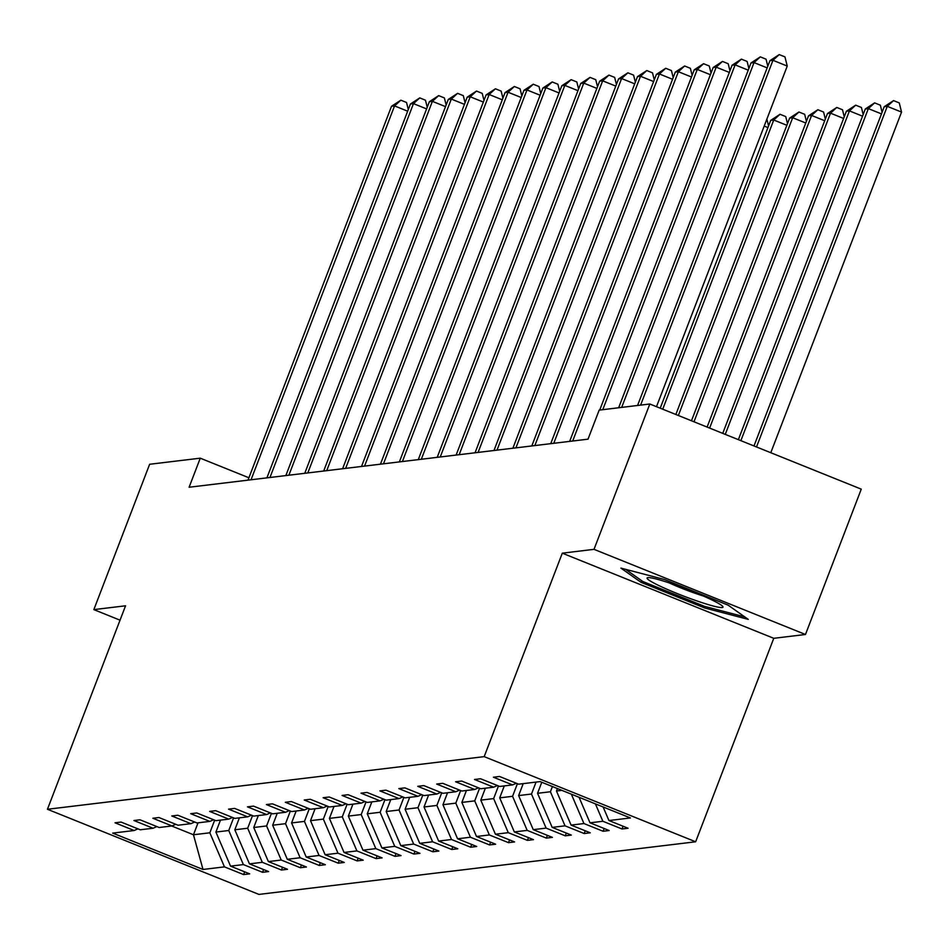 <?xml version="1.0" encoding="UTF-8"?>
<svg xmlns="http://www.w3.org/2000/svg" width="949" height="949" viewBox="0 0 949 949"><rect width="100%" height="100%" fill="white"/><g stroke="black" fill="none" stroke-linecap="round" stroke-linejoin="round"><path stroke-width="1.42" d="M805.476 634.49L594.015 549.341L562.306 553.172L773.767 638.309L805.476 634.49L861.265 489.15L649.816 404.001L599.175 410.11L588.012 439.173L189.112 487.24L200.263 458.177L149.634 464.275L93.844 609.614L120.037 620.171M773.767 638.309L695.653 841.787L258.911 894.409L47.45 809.272L484.192 756.638L695.653 841.787M594.015 549.341L649.816 404.001M603.113 806.97L608.938 820.541L628.084 828.252L622.022 828.975L623.078 826.235M198.044 822.819L193.466 834.764L209.836 832.795L224.462 866.876L203.003 869.462L112.706 833.103L134.165 830.517L115.019 822.807L121.081 822.071L140.227 829.782L153.086 828.24L133.939 820.529L140.001 819.794L159.147 827.504L172.006 825.95L152.86 818.252L158.922 817.516L178.068 825.227L190.927 823.673L171.781 815.962L177.843 815.238L196.989 822.949L209.848 821.395L190.702 813.684L196.763 812.961L215.909 820.66L228.768 819.117L209.622 811.407L215.684 810.671L234.83 818.382L247.689 816.84L228.543 809.129L234.605 808.394L253.751 816.104L266.61 814.55L247.464 806.852L253.525 806.116L272.671 813.827L285.53 812.273L266.384 804.562L272.446 803.839L291.592 811.549L304.451 809.995L285.305 802.285L291.367 801.561L310.513 809.26L323.372 807.718L304.226 800.007L310.287 799.272L329.433 806.982L342.292 805.44L323.146 797.729L329.208 796.994L348.354 804.705L361.213 803.151L342.067 795.452L348.129 794.716L367.275 802.427L380.134 800.873L360.988 793.162L367.049 792.439L386.196 800.149L399.054 798.595L379.908 790.885L385.97 790.161L405.116 797.86L417.975 796.318L398.829 788.607L404.891 787.872L424.037 795.582L436.896 794.04L417.75 786.33L423.812 785.594L442.958 793.305L455.817 791.751L436.67 784.052L442.732 783.316L461.878 791.027L474.737 789.473L455.591 781.762L461.653 781.039L480.799 788.749L493.658 787.196L474.512 779.485L480.574 778.761L499.72 786.46L512.579 784.918L493.433 777.207L499.494 776.472L518.64 784.182L540.111 781.596L630.409 817.955L608.938 820.541M595.403 803.862L602.876 821.276L622.022 828.975M602.876 821.276L590.017 822.819L609.163 830.529L603.101 831.265L604.157 828.513M571.345 794.171L583.955 823.554L603.101 831.265M583.955 823.554L571.096 825.096L590.242 832.807L584.181 833.542L585.236 830.79M541.784 782.273L537.549 793.305L550.408 791.751L565.035 825.832L584.181 833.542M565.035 825.832L552.176 827.386L571.322 835.084L565.26 835.82L566.316 833.068M523.207 783.637L518.629 795.582L531.487 794.028L546.114 828.109L565.26 835.82M546.114 828.109L533.255 829.663L552.401 837.374L546.339 838.097L547.395 835.357M504.287 785.914L499.708 797.86L512.567 796.306L527.193 830.387L546.339 838.097M527.193 830.387L514.334 831.941L533.48 839.651L527.419 840.375L528.474 837.635M485.378 788.192L480.787 800.137L493.646 798.595L508.273 832.676L527.419 840.375M508.273 832.676L495.414 834.218L514.56 841.929L508.498 842.665L509.554 839.912M466.457 790.47L461.866 802.415L474.725 800.873L489.352 834.954L508.498 842.665M489.352 834.954L476.493 836.496L495.639 844.207L489.577 844.942L490.633 842.19M447.537 792.759L442.946 804.705L455.805 803.151L470.431 837.232L489.577 844.942M470.431 837.232L457.572 838.786L476.718 846.484L470.657 847.22L471.712 844.468M428.616 795.037L424.025 806.982L436.884 805.428L451.51 839.509L470.657 847.22M451.51 839.509L438.652 841.063L457.798 848.774L451.736 849.497L452.792 846.757M409.695 797.314L405.104 809.26L417.963 807.706L432.59 841.787L451.736 849.497M432.59 841.787L419.731 843.341L438.877 851.051L432.815 851.775L433.871 849.035M390.774 799.592L386.184 811.537L399.043 809.995L413.669 844.076L432.815 851.775M413.669 844.076L400.81 845.618L419.956 853.329L413.894 854.064L414.95 851.312M371.854 801.869L367.263 813.815L380.122 812.273L394.748 846.354L413.894 854.064M394.748 846.354L381.889 847.896L401.036 855.607L394.974 856.342L396.03 853.59M352.933 804.159L348.342 816.104L361.201 814.55L375.828 848.631L394.974 856.342M375.828 848.631L362.969 850.185L382.115 857.884L376.053 858.62L377.109 855.868M334.012 806.436L329.422 818.382L342.281 816.828L356.907 850.909L376.053 858.62M356.907 850.909L344.048 852.463L363.194 860.174L357.132 860.897L358.188 858.157M315.092 808.714L310.501 820.66L323.36 819.106L337.986 853.187L357.132 860.897M337.986 853.187L325.127 854.741L344.273 862.451L338.212 863.175L339.267 860.435M296.171 810.992L291.58 822.937L304.439 821.395L319.066 855.476L338.212 863.175M319.066 855.476L306.219 857.018L325.353 864.729L319.291 865.464L320.347 862.712M277.25 813.269L272.66 825.215L285.519 823.673L300.145 857.754L319.291 865.464M300.145 857.754L287.298 859.296L306.432 867.006L300.37 867.742L301.426 864.99M258.33 815.559L253.739 827.504L266.598 825.95L281.224 860.031L300.37 867.742M281.224 860.031L268.377 861.585L287.523 869.284L281.45 870.019L282.505 867.267M239.409 817.836L234.818 829.782L247.677 828.228L262.304 862.309L281.45 870.019M262.304 862.309L249.457 863.863L268.603 871.573L262.529 872.297L263.585 869.557M220.488 820.114L215.898 832.059L228.756 830.505L243.383 864.586L262.529 872.297M243.383 864.586L230.536 866.14L249.682 873.851L243.608 874.575L244.664 871.834M224.462 866.876L243.608 874.575M516.327 783.257L512.579 784.918M579.056 797.279L590.017 822.819M497.406 785.535L493.658 787.196M557.407 788.56L556.47 791.015L561.891 790.363M556.47 791.015L571.096 825.096M478.486 787.812L474.737 789.473M552.401 786.543L550.408 791.751M537.549 793.305L552.176 827.386M459.565 790.09L455.817 791.751M536.066 782.083L531.487 794.028M518.629 795.582L533.255 829.663M440.656 792.379L436.896 794.04M517.407 783.684L512.567 796.306M499.708 797.86L514.334 831.941M421.736 794.657L417.975 796.318M498.486 785.974L493.646 798.595M480.787 800.137L495.414 834.218M402.815 796.935L399.054 798.595M479.565 788.251L474.725 800.873M461.866 802.415L476.493 836.496M383.894 799.212L380.134 800.873M460.645 790.529L455.805 803.151M442.946 804.705L457.572 838.786M364.974 801.49L361.213 803.151M441.724 792.806L436.884 805.428M424.025 806.982L438.652 841.063M346.053 803.779L342.292 805.44M422.803 795.084L417.963 807.706M405.104 809.26L419.731 843.341M327.132 806.057L323.372 807.718M403.883 797.374L399.043 809.995M386.184 811.537L400.81 845.618M308.211 808.334L304.451 809.995M384.962 799.651L380.122 812.273M367.263 813.815L381.889 847.896M289.291 810.612L285.53 812.273M366.041 801.929L361.201 814.55M348.342 816.104L362.969 850.185M270.37 812.89L266.61 814.55M347.12 804.206L342.281 816.828M329.422 818.382L344.048 852.463M251.449 815.179L247.689 816.84M328.2 806.484L323.36 819.106M310.501 820.66L325.127 854.741M232.529 817.457L228.768 819.117M309.279 808.773L304.439 821.395M291.58 822.937L306.219 857.018M213.608 819.734L209.848 821.395M290.358 811.051L285.519 823.673M272.66 825.215L287.298 859.296M194.687 822.012L190.927 823.673M271.438 813.329L266.598 825.95M253.739 827.504L268.377 861.585M175.767 824.29L172.006 825.95M252.517 815.606L247.677 828.228M234.818 829.782L249.457 863.863M156.846 826.579L153.086 828.24M233.596 817.884L228.756 830.505M215.898 832.059L230.536 866.14M137.925 828.857L134.165 830.517M562.306 553.172L484.192 756.638M47.45 809.272L125.553 605.794L93.844 609.614M248.911 477.762L200.263 458.177M214.676 820.173L209.836 832.795M171.686 825.998L193.466 834.764L203.003 869.462M641.049 582.33L704.727 607.977L748.275 619.389L728.132 605.154L664.454 579.507L620.907 568.107L641.049 582.33L641.666 580.693M705.273 606.553L704.727 607.977M407.679 111.199L394.547 105.908L251.034 479.779M391.522 106.276L400.834 100.191L394.547 105.908L391.522 106.276L247.997 480.147M400.834 100.191L406.54 102.492L408.307 109.538M426.599 108.91L413.467 103.631L269.955 477.501M410.442 103.999L419.755 97.901L413.467 103.631L410.442 103.999L266.918 477.869M419.755 97.901L425.46 100.203L427.228 107.261M445.52 106.632L432.388 101.353L288.876 475.224M429.363 101.709L438.663 95.624L432.388 101.353L429.363 101.709L285.839 475.591M438.663 95.624L444.381 97.925L446.149 104.983M659.638 585.924A40.653 3.772 -159 0 0 702.651 602.852A40.653 3.772 -159 0 0 722.711 606.387A40.653 3.772 -159 0 0 710.433 599.234A40.653 3.772 -159 0 0 673.078 584.204A40.653 3.772 -159 0 0 647.799 577.633A40.653 3.772 -159 0 0 659.638 585.924M669.294 582.923A30.783 2.859 -159 0 0 703.197 595.936M744.763 616.909L704.549 606.364L642.841 581.523L625.581 569.329M464.441 104.354L451.309 99.064L307.796 472.946M448.284 99.431L457.584 93.346L451.309 99.064L448.284 99.431L304.759 473.314M457.584 93.346L463.302 95.647L465.069 102.706M483.361 102.077L470.229 96.786L326.717 470.668M467.205 97.154L476.505 91.068L470.229 96.786L467.205 97.154L323.68 471.024M476.505 91.068L482.222 93.37L483.99 100.428M502.282 99.799L489.15 94.509L345.638 468.379M486.125 94.876L495.425 88.791L489.15 94.509L486.125 94.876L342.601 468.747M495.425 88.791L501.143 91.092L502.911 98.138M521.203 97.51L508.071 92.231L364.558 466.101M505.046 92.599L514.346 86.501L508.071 92.231L505.046 92.599L361.522 466.469M514.346 86.501L520.064 88.803L521.831 95.861M540.123 95.232L526.992 89.953L383.479 463.824M523.967 90.309L533.267 84.224L526.992 89.953L523.967 90.309L380.442 464.191M533.267 84.224L538.985 86.525L540.752 93.583M559.044 92.955L545.912 87.664L402.4 461.546M542.887 88.032L552.188 81.946L545.912 87.664L542.887 88.032L399.363 461.914M552.188 81.946L557.905 84.247L559.673 91.306M577.965 90.677L564.833 85.386L421.32 459.269M561.808 85.754L571.108 79.669L564.833 85.386L561.808 85.754L418.284 459.624M571.108 79.669L576.826 81.97L578.593 89.028M596.885 88.399L583.754 83.109L440.241 456.979M580.729 83.476L590.029 77.391L583.754 83.109L580.729 83.476L437.204 457.347M590.029 77.391L595.747 79.692L597.514 86.739M615.806 86.11L602.674 80.831L459.162 454.701M599.638 81.199L608.95 75.101L602.674 80.831L599.638 81.199L456.125 455.069M608.95 75.101L614.667 77.403L616.435 84.461M634.715 83.832L621.595 78.553L478.082 452.424M618.558 78.909L627.87 72.824L621.595 78.553L618.558 78.909L475.046 452.792M627.87 72.824L633.588 75.125L635.356 82.183M653.636 81.555L640.516 76.264L497.003 450.146M637.479 76.632L646.791 70.546L640.516 76.264L637.479 76.632L493.966 450.514M646.791 70.546L652.509 72.848L654.276 79.906M767.943 127.581L764.206 126.075M766.875 119.123L768.571 125.92M672.556 79.277L659.436 73.986L515.924 447.869M656.4 74.354L665.712 68.269L659.436 73.986L656.4 74.354L512.887 448.225M665.712 68.269L671.429 70.57L673.197 77.628M662.722 409.209L773.743 120.013L770.707 120.381L660.219 408.2M786.863 125.292L773.743 120.013L780.019 114.283L785.736 116.585L787.492 123.643M770.707 120.381L780.019 114.283M691.477 76.999L678.357 71.709L534.845 445.579M675.32 72.077L684.632 65.991L678.357 71.709L675.32 72.077L531.808 445.947M684.632 65.991L690.35 68.292L692.118 75.339M678.357 415.496L792.664 117.735L789.627 118.091L675.854 414.488M805.784 123.014L792.664 117.735L798.939 112.006L804.657 114.307L806.413 121.365M789.627 118.091L798.939 112.006M710.398 74.71L697.278 69.431L553.765 443.302M694.241 69.799L703.553 63.702L697.278 69.431L694.241 69.799L550.728 443.669M703.553 63.702L709.271 66.003L711.038 73.061M693.992 421.795L811.585 115.446L808.548 115.814L691.477 420.787M824.705 120.737L811.585 115.446L817.86 109.728L823.578 112.029L825.333 119.088M808.548 115.814L817.86 109.728M729.318 72.432L716.198 67.154L572.686 441.024M713.162 67.509L722.474 61.424L716.198 67.154L713.162 67.509L569.649 441.392M722.474 61.424L728.191 63.725L729.959 70.784M709.615 428.082L830.505 113.168L827.469 113.536L707.112 427.074M843.625 118.459L830.505 113.168L836.781 107.451L842.498 109.752L844.254 116.81M827.469 113.536L836.781 107.451M748.239 70.155L735.119 64.864L602.757 409.671M732.082 65.232L741.394 59.146L735.119 64.864L732.082 65.232L599.732 410.039M741.394 59.146L747.112 61.448L748.88 68.506M725.25 434.381L849.426 110.891L846.389 111.258L722.747 433.373M862.546 116.181L849.426 110.891L855.701 105.173L861.419 107.474L863.175 114.521M846.389 111.258L855.701 105.173M767.16 67.877L754.04 62.587L621.678 407.394M751.003 62.954L760.315 56.869L754.04 62.587L751.003 62.954L618.653 407.762M760.315 56.869L766.033 59.17L767.8 66.228M740.872 440.668L868.347 108.613L865.31 108.981L738.369 439.66M881.467 113.892L868.347 108.613L874.622 102.883L880.34 105.185L882.096 112.243M865.31 108.981L874.622 102.883M656.494 406.694L787.243 66.062L772.961 60.309L640.599 405.116M769.924 60.677L779.236 54.591L772.961 60.309L769.924 60.677L637.574 405.484M779.236 54.591L784.953 56.893L787.243 66.062M770.79 452.72L901.55 112.089L887.268 106.335L884.231 106.691L754.004 445.959M756.507 446.967L887.268 106.335L893.543 100.606L899.261 102.907L901.55 112.089M884.231 106.691L893.543 100.606"/></g></svg>
